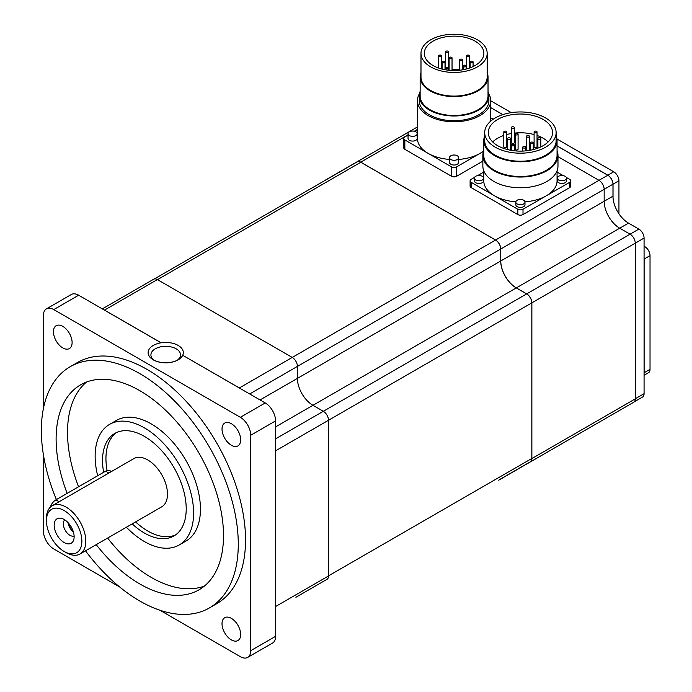 <?xml version="1.0" encoding="UTF-8"?>
<svg xmlns="http://www.w3.org/2000/svg" width="692" height="692" viewBox="0 0 692 692"><rect width="100%" height="100%" fill="white"/><g stroke="black" fill="none" stroke-linecap="round" stroke-linejoin="round"><path stroke-width="1.04" d="M526.958 136.921A1.462 0.848 0 0 0 528.55 137.111A1.462 0.848 0 0 0 529.458 136.324A1.462 0.848 0 0 0 529.025 135.727A1.462 0.848 0 0 0 527.434 135.545A1.462 0.848 0 0 0 526.526 136.324A1.462 0.848 0 0 0 526.958 136.921M534.527 132.553A1.462 0.848 0 0 0 536.127 132.734A1.462 0.848 0 0 0 537.035 131.956A1.462 0.848 0 0 0 536.603 131.35A1.462 0.848 0 0 0 535.002 131.169A1.462 0.848 0 0 0 534.103 131.956A1.462 0.848 0 0 0 534.527 132.553M511.803 145.666A1.462 0.848 0 0 0 513.403 145.856A1.462 0.848 0 0 0 514.312 145.069A1.462 0.848 0 0 0 513.879 144.472A1.462 0.848 0 0 0 512.279 144.291A1.462 0.848 0 0 0 511.379 145.069A1.462 0.848 0 0 0 511.803 145.666M523.169 147.854A1.462 0.848 0 0 0 524.77 148.036A1.462 0.848 0 0 0 525.669 147.258A1.462 0.848 0 0 0 525.237 146.661A1.462 0.848 0 0 0 523.645 146.479A1.462 0.848 0 0 0 522.737 147.258A1.462 0.848 0 0 0 523.169 147.854M530.747 143.486A1.462 0.848 0 0 0 532.338 143.668A1.462 0.848 0 0 0 533.247 142.881A1.462 0.848 0 0 0 532.814 142.284A1.462 0.848 0 0 0 531.222 142.102A1.462 0.848 0 0 0 530.314 142.881A1.462 0.848 0 0 0 530.747 143.486M538.315 139.109A1.462 0.848 0 0 0 539.916 139.291A1.462 0.848 0 0 0 540.824 138.512A1.462 0.848 0 0 0 540.391 137.916A1.462 0.848 0 0 0 538.791 137.734A1.462 0.848 0 0 0 537.892 138.512A1.462 0.848 0 0 0 538.315 139.109M508.014 139.109A1.462 0.848 0 0 0 509.615 139.291A1.462 0.848 0 0 0 510.523 138.512A1.462 0.848 0 0 0 510.091 137.916A1.462 0.848 0 0 0 508.49 137.734A1.462 0.848 0 0 0 507.591 138.512A1.462 0.848 0 0 0 508.014 139.109M515.592 134.741A1.462 0.848 0 0 0 517.192 134.923A1.462 0.848 0 0 0 518.092 134.136A1.462 0.848 0 0 0 517.668 133.539A1.462 0.848 0 0 0 516.068 133.357A1.462 0.848 0 0 0 515.168 134.136A1.462 0.848 0 0 0 515.592 134.741M504.234 132.553A1.462 0.848 0 0 0 505.826 132.734A1.462 0.848 0 0 0 506.734 131.956A1.462 0.848 0 0 0 506.302 131.35A1.462 0.848 0 0 0 504.71 131.169A1.462 0.848 0 0 0 503.802 131.956A1.462 0.848 0 0 0 504.234 132.553M511.803 128.176A1.462 0.848 0 0 0 513.403 128.357A1.462 0.848 0 0 0 514.312 127.579A1.462 0.848 0 0 0 513.879 126.982A1.462 0.848 0 0 0 512.279 126.8A1.462 0.848 0 0 0 511.379 127.579A1.462 0.848 0 0 0 511.803 128.176M460.068 60.559A1.462 0.848 0 0 0 461.659 60.74A1.462 0.848 0 0 0 462.567 59.962A1.462 0.848 0 0 0 462.135 59.356A1.462 0.848 0 0 0 460.543 59.175A1.462 0.848 0 0 0 459.635 59.962A1.462 0.848 0 0 0 460.068 60.559M467.083 56.502A1.462 0.848 0 0 0 468.683 56.683A1.462 0.848 0 0 0 469.591 55.905A1.462 0.848 0 0 0 469.159 55.308A1.462 0.848 0 0 0 467.558 55.126A1.462 0.848 0 0 0 466.659 55.905A1.462 0.848 0 0 0 467.083 56.502M446.02 68.664A1.462 0.848 0 0 0 447.62 68.845A1.462 0.848 0 0 0 448.528 68.067A1.462 0.848 0 0 0 448.096 67.47A1.462 0.848 0 0 0 446.496 67.28A1.462 0.848 0 0 0 445.596 68.067A1.462 0.848 0 0 0 446.02 68.664M459.012 70.299A1.462 0.848 0 0 0 459.056 70.091A1.462 0.848 0 0 0 458.623 69.494A1.462 0.848 0 0 0 457.031 69.312A1.462 0.848 0 0 0 456.123 70.091A1.462 0.848 0 0 0 456.296 70.489M463.571 66.64A1.462 0.848 0 0 0 465.171 66.821A1.462 0.848 0 0 0 466.079 66.043A1.462 0.848 0 0 0 465.647 65.437A1.462 0.848 0 0 0 464.047 65.256A1.462 0.848 0 0 0 463.147 66.043A1.462 0.848 0 0 0 463.571 66.64M470.595 62.583A1.462 0.848 0 0 0 472.195 62.764A1.462 0.848 0 0 0 473.094 61.986A1.462 0.848 0 0 0 472.671 61.389A1.462 0.848 0 0 0 471.07 61.207A1.462 0.848 0 0 0 470.162 61.986A1.462 0.848 0 0 0 470.595 62.583M442.517 62.583A1.462 0.848 0 0 0 444.108 62.764A1.462 0.848 0 0 0 445.017 61.986A1.462 0.848 0 0 0 444.584 61.389A1.462 0.848 0 0 0 442.992 61.207A1.462 0.848 0 0 0 442.084 61.986A1.462 0.848 0 0 0 442.517 62.583M449.532 58.535A1.462 0.848 0 0 0 451.132 58.716A1.462 0.848 0 0 0 452.04 57.929A1.462 0.848 0 0 0 451.608 57.332A1.462 0.848 0 0 0 450.008 57.151A1.462 0.848 0 0 0 449.108 57.929A1.462 0.848 0 0 0 449.532 58.535M439.005 56.502A1.462 0.848 0 0 0 440.596 56.683A1.462 0.848 0 0 0 441.505 55.905A1.462 0.848 0 0 0 441.072 55.308A1.462 0.848 0 0 0 439.481 55.126A1.462 0.848 0 0 0 438.572 55.905A1.462 0.848 0 0 0 439.005 56.502M446.02 52.454A1.462 0.848 0 0 0 447.62 52.635A1.462 0.848 0 0 0 448.528 51.848A1.462 0.848 0 0 0 448.096 51.251A1.462 0.848 0 0 0 446.496 51.07A1.462 0.848 0 0 0 445.596 51.848A1.462 0.848 0 0 0 446.02 52.454M537.035 131.956L537.035 146.964A1.462 0.848 180 0 1 536.127 147.751A1.462 0.848 180 0 1 534.527 147.56A1.462 0.848 180 0 1 534.103 146.964L534.103 131.956M518.092 134.136L518.092 149.152A1.462 0.848 180 0 1 517.192 149.93A1.462 0.848 180 0 1 515.592 149.749A1.462 0.848 180 0 1 515.168 149.152L515.168 134.136M506.734 131.956L506.734 146.964A1.462 0.848 180 0 1 505.826 147.751A1.462 0.848 180 0 1 504.234 147.56A1.462 0.848 180 0 1 503.802 146.964L503.802 131.956M514.312 127.579L514.312 142.595A1.462 0.848 180 0 1 513.403 143.374A1.462 0.848 180 0 1 511.803 143.192A1.462 0.848 180 0 1 511.379 142.595L511.379 127.579M492.695 141.955A32.135 18.554 180 0 1 503.802 135.459M506.734 134.551A32.135 18.554 180 0 1 511.379 133.53M514.312 133.124A32.135 18.554 180 0 1 534.103 134.551M537.035 135.459A32.135 18.554 180 0 1 543.142 138.218A32.135 18.554 180 0 1 548.142 141.955M448.528 69.537A29.782 17.196 180 0 1 449.108 69.477M452.04 69.278A29.782 17.196 180 0 1 456.988 69.321M458.502 69.425A29.782 17.196 180 0 1 459.635 69.537M543.142 119.448A32.135 18.554 180 0 1 552.553 132.57A32.135 18.554 180 0 1 532.719 149.714A32.135 18.554 180 0 1 497.695 145.692A32.135 18.554 180 0 1 488.284 132.57A32.135 18.554 180 0 1 508.118 115.434A32.135 18.554 180 0 1 543.142 119.448M475.144 41.183A29.782 17.196 180 0 1 483.864 53.336A29.782 17.196 180 0 1 465.482 69.226A29.782 17.196 180 0 1 433.019 65.498A29.782 17.196 180 0 1 424.291 53.336A29.782 17.196 180 0 1 442.681 37.454A29.782 17.196 180 0 1 475.144 41.183M495.169 147.145A35.707 20.613 180 0 1 484.711 132.57A35.707 20.613 180 0 1 506.752 113.523A35.707 20.613 180 0 1 545.668 117.995A35.707 20.613 180 0 1 556.126 132.57A35.707 20.613 180 0 1 534.086 151.617A35.707 20.613 180 0 1 495.169 147.145M430.675 66.847A33.095 19.108 180 0 1 420.987 53.336A33.095 19.108 180 0 1 441.418 35.69A33.095 19.108 180 0 1 477.48 39.833A33.095 19.108 180 0 1 487.177 53.336A33.095 19.108 180 0 1 466.745 70.991A33.095 19.108 180 0 1 430.675 66.847M556.126 132.57L556.126 140.614A35.707 20.613 180 0 1 534.086 159.662A35.707 20.613 180 0 1 495.169 155.19A35.707 20.613 180 0 1 484.711 140.614L484.711 132.57M487.177 53.336L487.177 76.976A33.095 19.108 180 0 1 466.745 94.631A33.095 19.108 180 0 1 430.675 90.488A33.095 19.108 180 0 1 420.987 76.976L420.987 53.336M556.126 135.857A36.65 21.158 180 0 1 557.06 140.614A36.65 21.158 180 0 1 534.44 160.163A36.65 21.158 180 0 1 494.503 155.579A36.65 21.158 180 0 1 483.769 140.614A36.65 21.158 180 0 1 484.711 135.857M487.177 72.625A33.943 19.601 180 0 1 488.024 76.976A33.943 19.601 180 0 1 467.074 95.081A33.943 19.601 180 0 1 430.078 90.834A33.943 19.601 180 0 1 420.139 76.976A33.943 19.601 180 0 1 420.987 72.625M483.769 140.614L483.769 155.363A36.65 21.158 0 0 0 494.503 170.319A36.65 21.158 0 0 0 534.44 174.903A36.65 21.158 0 0 0 557.06 155.363L557.06 140.614M488.024 76.976L488.024 95.885A33.943 19.601 180 0 1 467.074 113.99A33.943 19.601 180 0 1 430.078 109.743A33.943 19.601 180 0 1 420.139 95.885L420.139 76.976M73.162 531.248A8.797 5.078 60 0 1 68.439 523.074M557.06 150.596A37.558 21.686 180 0 1 557.977 155.363A37.558 21.686 180 0 1 534.795 175.396A37.558 21.686 180 0 1 493.854 170.69A37.558 21.686 180 0 1 482.852 155.363A37.558 21.686 180 0 1 483.769 150.596M488.024 91.422A34.816 20.103 180 0 1 488.898 95.885A34.816 20.103 180 0 1 467.403 114.457A34.816 20.103 180 0 1 429.464 110.097A34.816 20.103 180 0 1 419.265 95.885A34.816 20.103 180 0 1 420.139 91.422M73.369 531.906A9.385 5.415 60 0 1 67.98 522.572M557.977 155.363L557.977 166.08A37.558 21.686 180 0 1 534.795 186.122A37.558 21.686 180 0 1 493.854 181.416A37.558 21.686 180 0 1 482.852 166.08L482.852 155.363M488.898 95.885L488.898 100.617A34.816 20.103 180 0 1 467.403 119.188A34.816 20.103 180 0 1 429.464 114.829A34.816 20.103 180 0 1 419.265 100.617L419.265 95.885M644.07 246.214L644.849 246.663A7.327 4.23 60 0 1 650.03 255.642L650.03 369.338A7.327 4.23 60 0 1 648.516 372.694L644.07 375.263M617.463 411.628A7.327 4.23 60 0 1 617.42 411.653L611.512 415.07A7.327 4.23 60 0 1 611.468 415.088M490.723 100.772L511.293 112.64M556.956 139.005L613.752 171.798A7.327 4.23 60 0 1 618.942 180.776L618.942 213.75A21.988 12.698 -120 0 0 618.942 213.759L618.933 213.75M64.78 519.865A9.385 5.415 -120 0 0 63.967 527.503A9.385 5.415 -120 0 0 69.953 535.314A9.385 5.415 -120 0 0 74.113 536.023M558.634 180.015A4.585 2.647 0 0 0 563.634 180.595A4.585 2.647 0 0 0 566.454 178.147A4.585 2.647 0 0 0 565.113 176.278A4.585 2.647 0 0 0 560.122 175.707A4.585 2.647 0 0 0 557.294 178.147A4.585 2.647 0 0 0 558.634 180.015M475.715 180.015A4.585 2.647 0 0 0 480.706 180.595A4.585 2.647 0 0 0 483.535 178.147A4.585 2.647 0 0 0 482.194 176.278A4.585 2.647 0 0 0 477.203 175.707A4.585 2.647 0 0 0 474.375 178.147A4.585 2.647 0 0 0 475.715 180.015M517.175 203.958A4.585 2.647 0 0 0 522.166 204.529A4.585 2.647 0 0 0 524.994 202.081A4.585 2.647 0 0 0 523.654 200.213A4.585 2.647 0 0 0 518.663 199.642A4.585 2.647 0 0 0 515.834 202.081A4.585 2.647 0 0 0 517.175 203.958M409.379 135.58A4.585 2.647 0 0 0 414.37 136.151A4.585 2.647 0 0 0 417.198 133.712A4.585 2.647 0 0 0 415.857 131.843A4.585 2.647 0 0 0 410.866 131.264A4.585 2.647 0 0 0 408.038 133.712A4.585 2.647 0 0 0 409.379 135.58M488.673 93.636A36.65 21.158 180 0 1 490.723 100.617A36.65 21.158 180 0 1 468.103 120.166A36.65 21.158 180 0 1 428.166 115.573A36.65 21.158 180 0 1 417.432 100.617A36.65 21.158 180 0 1 419.482 93.636M450.838 159.515A4.585 2.647 0 0 0 455.838 160.086A4.585 2.647 0 0 0 458.658 157.646A4.585 2.647 0 0 0 457.317 155.778A4.585 2.647 0 0 0 452.326 155.207A4.585 2.647 0 0 0 449.497 157.646A4.585 2.647 0 0 0 450.838 159.515M490.723 107.589L502.885 114.612M557.06 145.891L607.844 175.206A7.327 4.23 60 0 1 613.026 184.184L613.026 197.696A21.988 12.698 -120 0 0 628.526 223.118L638.889 229.095A7.327 4.23 60 0 1 644.07 238.074L644.07 258.168A7.327 4.23 60 0 1 644.122 259.05L644.122 372.754A7.327 4.23 60 0 1 644.07 373.576L644.07 393.67A7.327 4.23 60 0 1 642.557 397.026L634.313 401.784M64.148 519.476A14.117 8.157 60 0 1 73.473 540.504A14.117 8.157 60 0 1 64.148 542.537A14.117 8.157 60 0 1 54.331 527.425A14.117 8.157 60 0 1 60.585 518.178A14.117 8.157 60 0 1 64.148 519.476M566.454 178.147L566.454 180.828A4.585 2.647 180 0 1 563.634 183.276A4.585 2.647 180 0 1 558.634 182.697A4.585 2.647 180 0 1 557.294 180.828L557.294 178.147M515.86 201.822A36.65 21.158 180 0 1 494.503 195.793A36.65 21.158 180 0 1 483.769 180.828L483.769 170.846M483.535 178.147L483.535 180.828A4.585 2.647 180 0 1 480.706 183.276A4.585 2.647 180 0 1 475.715 182.697A4.585 2.647 180 0 1 474.375 180.828L474.375 178.147M557.06 170.846L557.06 180.828A36.65 21.158 180 0 1 546.334 195.793A36.65 21.158 180 0 1 524.977 201.822M524.994 202.081L524.994 204.763A4.585 2.647 180 0 1 522.166 207.211A4.585 2.647 180 0 1 517.175 206.64A4.585 2.647 180 0 1 515.834 204.763L515.834 202.081M449.497 159.428A36.65 21.158 180 0 1 428.166 153.399A36.65 21.158 180 0 1 417.432 138.435L417.432 100.617M417.198 133.712L417.198 138.435A4.585 2.647 180 0 1 414.37 140.883A4.585 2.647 180 0 1 409.379 140.303A4.585 2.647 180 0 1 408.038 138.435L408.038 133.712M483.647 150.942A36.65 21.158 180 0 1 479.997 153.399A36.65 21.158 180 0 1 458.658 159.428M458.658 157.646L458.658 162.378A4.585 2.647 180 0 1 455.838 164.817A4.585 2.647 180 0 1 450.838 164.246A4.585 2.647 180 0 1 449.497 162.378L449.497 157.646M490.723 107.649L502.816 114.63M557.06 145.951L607.792 175.24A7.327 4.23 60 0 1 612.974 184.219L612.974 196.182A21.988 12.698 -120 0 0 613.026 197.696M644.07 258.168L644.07 373.576M111.429 471.546L110.002 470.724A8.797 5.078 120 0 0 105.608 471.166L55.853 499.883A8.797 5.078 120 0 0 50.231 507.253M66.112 552.605L64.148 551.472A25.068 14.471 60 0 1 46.425 520.773A25.068 14.471 60 0 1 64.148 510.54A25.068 14.471 60 0 1 81.872 541.239A25.068 14.471 60 0 1 64.148 551.472L66.112 552.605A27.853 16.08 60 0 0 80.038 553.989L161.72 506.829A27.853 16.08 60 0 0 165.985 484.512A27.853 16.08 60 0 0 147.794 459.972A27.853 16.08 60 0 0 133.867 458.588L52.194 505.748A27.853 16.08 60 0 1 66.112 507.124A27.853 16.08 60 0 1 84.312 531.672A27.853 16.08 60 0 1 80.038 553.989M566.255 177.377L569.654 179.332A3.668 2.119 180 0 1 570.727 180.828A3.668 2.119 180 0 1 569.654 182.325L523.005 209.252A3.668 2.119 180 0 1 517.824 209.252L471.183 182.325A3.668 2.119 180 0 1 470.11 180.828A3.668 2.119 180 0 1 471.183 179.332L474.574 177.377M557.06 172.066L563.219 175.621M477.618 175.621L483.769 172.066M483.492 151.375L456.668 166.858A3.668 2.119 180 0 1 451.487 166.858L404.846 139.931A3.668 2.119 180 0 1 403.773 138.435A3.668 2.119 180 0 1 404.846 136.938L408.038 135.096M414.586 131.316L417.432 129.672M46.425 520.773L46.425 518.498A27.853 16.08 60 0 1 52.194 505.748M570.727 180.828L570.727 186.131A3.668 2.119 180 0 1 569.654 187.627L523.005 214.555A3.668 2.119 180 0 1 517.824 214.555L471.183 187.627A3.668 2.119 180 0 1 470.11 186.131L470.11 180.828M482.852 161.141L456.668 176.252A3.668 2.119 180 0 1 451.487 176.252L404.846 149.325A3.668 2.119 180 0 1 403.773 147.828L403.773 138.435M557.977 156.651L598.987 180.327A7.327 4.23 60 0 1 604.168 189.305L604.168 201.268A21.988 12.698 -120 0 0 619.712 228.204L630.083 234.181A7.327 4.23 60 0 1 635.265 243.16L635.265 398.877A7.327 4.23 60 0 1 633.742 402.234L530.357 461.919A7.327 4.23 60 0 1 529.683 462.187M602.689 420.156A7.327 4.23 60 0 1 602.646 420.182L499.261 479.876A7.327 4.23 60 0 1 498.586 480.144M490.723 117.822L493.18 119.24M499.823 479.426A7.327 4.23 60 0 1 499.261 479.876M325.413 180.197A7.327 4.23 60 0 1 325.984 179.756A7.327 4.23 60 0 1 326.65 179.488M356.51 162.248A7.327 4.23 60 0 1 357.081 161.798A7.327 4.23 60 0 1 360.74 162.162L495.593 240.02A7.327 4.23 60 0 1 500.774 248.999L500.774 260.962A21.988 12.698 -120 0 0 516.327 287.889L526.69 293.875A7.327 4.23 60 0 1 531.871 302.854L531.871 458.571A7.327 4.23 60 0 1 530.357 461.919M175.621 534.864A59.183 34.167 60 0 1 147.794 531.032A59.183 34.167 60 0 1 135.606 521.906M107.104 470.508A59.183 34.167 60 0 1 116.541 432.526M499.243 479.764A7.327 4.23 60 0 1 499.209 479.781L530.297 461.832A7.327 4.23 60 0 0 531.819 458.476L328.51 575.856M154.385 278.945L357.133 161.893A7.327 4.23 60 0 1 360.792 162.257L495.541 240.046A7.327 4.23 60 0 1 500.723 249.025L500.723 260.996A21.988 12.698 -120 0 0 516.275 287.924L526.638 293.91A7.327 4.23 60 0 1 531.819 302.88L531.819 458.476M103.644 472.29A59.183 34.167 60 0 1 114.777 433.434A59.183 34.167 60 0 1 144.369 436.367A59.183 34.167 60 0 1 183.034 488.517A59.183 34.167 60 0 1 173.96 535.937A59.183 34.167 60 0 1 144.369 533.013A59.183 34.167 60 0 1 132.189 523.879M126.394 527.226A69.624 40.197 -120 0 0 144.369 541.533A69.624 40.197 -120 0 0 179.185 544.985A69.624 40.197 -120 0 0 189.859 489.192A69.624 40.197 -120 0 0 144.369 427.838A69.624 40.197 -120 0 0 109.561 424.386A69.624 40.197 -120 0 0 97.676 475.741M154.351 360.359A14.817 8.555 180 0 1 150.908 354.875A14.817 8.555 180 0 1 160.051 346.977A14.817 8.555 180 0 1 176.2 348.829A14.817 8.555 180 0 1 180.534 354.875A14.817 8.555 180 0 1 177.1 360.359M295.899 597.283A7.327 4.23 -120 0 0 295.934 597.265L326.987 579.334A7.327 4.23 -120 0 0 328.51 575.978L328.51 420.26A7.327 4.23 -120 0 0 323.328 411.29L312.957 405.304A21.988 12.698 60 0 1 297.413 378.377L297.413 366.405A7.327 4.23 -120 0 0 292.232 357.427L157.378 279.577A7.327 4.23 -120 0 0 153.719 279.213L102.321 308.883M109.561 424.386L116.403 420.433A69.624 40.197 60 0 1 151.211 423.885A69.624 40.197 60 0 1 196.701 485.239A69.624 40.197 60 0 1 186.027 541.032L179.185 544.985M161.175 342.8A17.594 10.155 180 0 1 178.164 345.429A17.594 10.155 180 0 1 182.714 355.238A17.594 10.155 180 0 1 178.164 359.788A17.594 10.155 180 0 1 153.287 359.788L153.287 359.788A17.594 10.155 180 0 1 148.131 352.609A17.594 10.155 180 0 1 161.175 342.8L104.518 310.094A7.327 4.23 -120 0 0 103.783 309.731L78.654 295.225A14.662 8.46 -120 0 0 71.328 294.498L46.451 308.857A14.662 8.46 60 0 1 53.777 309.583L240.349 417.302A14.662 8.46 60 0 1 250.72 435.251L250.72 650.688A14.662 8.46 60 0 1 247.684 657.4A14.662 8.46 60 0 1 240.349 656.673L159.913 610.232M247.684 657.4L272.562 643.041A14.662 8.46 -120 0 0 275.598 636.329L275.598 607.317A7.327 4.23 -120 0 0 275.65 606.495L275.65 450.786A7.327 4.23 -120 0 0 275.598 449.904L275.598 420.892A14.662 8.46 -120 0 0 265.226 402.943L240.107 388.437A7.327 4.23 -120 0 0 239.371 387.952L182.714 355.299A17.594 10.155 180 0 1 153.287 359.857A17.594 10.155 180 0 1 148.131 352.669A17.594 10.155 180 0 1 148.131 352.643L148.131 352.609M204.417 586.063A118.367 68.344 60 0 1 151.211 577.379A118.367 68.344 60 0 1 107.615 538.065M78.559 486.779A118.367 68.344 60 0 1 86.604 381.993M240.107 388.437L182.714 355.299M161.089 342.817L103.783 309.731M275.598 607.317L275.598 449.904M67.159 493.361A118.367 68.344 60 0 1 80.627 384.813A118.367 68.344 60 0 1 139.81 390.669A118.367 68.344 60 0 1 217.141 494.979A118.367 68.344 60 0 1 198.993 589.826A118.367 68.344 60 0 1 139.81 583.962A118.367 68.344 60 0 1 96.214 544.647M119.716 587.024L53.777 548.955A14.662 8.46 60 0 1 43.414 531.006L43.414 454.878M43.414 408.462L43.414 315.569A14.662 8.46 60 0 1 46.451 308.857M224.753 632.929A13.191 7.621 60 0 1 224.753 617.697A13.191 7.621 60 0 1 237.953 625.308A13.191 7.621 60 0 1 237.953 640.541A13.191 7.621 60 0 1 224.753 632.929M237.953 445.89L237.953 445.89A13.191 7.621 60 0 1 224.753 438.278A13.191 7.621 60 0 1 224.753 423.046L224.753 423.046A13.191 7.621 60 0 1 237.953 430.658A13.191 7.621 60 0 1 237.953 445.89M69.382 333.336A13.191 7.621 60 0 1 69.373 348.569A13.191 7.621 60 0 1 56.182 340.948A13.191 7.621 60 0 1 56.182 325.716A13.191 7.621 60 0 1 69.382 333.336M85.514 550.823A139.256 80.402 -120 0 0 139.81 601.019A139.256 80.402 -120 0 0 209.442 607.913A139.256 80.402 -120 0 0 230.782 496.328A139.256 80.402 -120 0 0 139.81 373.619A139.256 80.402 -120 0 0 70.186 366.717A139.256 80.402 -120 0 0 56.398 499.572M70.186 366.717L77.443 362.53A139.256 80.402 60 0 1 147.067 369.424A139.256 80.402 60 0 1 238.039 492.142A139.256 80.402 60 0 1 216.691 603.727L209.442 607.913M613.752 171.798L607.844 175.206M618.942 180.776L613.026 184.184M644.849 246.663L644.07 247.113M650.03 255.642L644.122 259.05M650.03 369.338L644.122 372.754M607.792 175.24L495.593 240.02M612.974 184.219L500.774 248.999M612.974 196.182L500.774 260.962M628.526 223.118L516.327 287.889M638.889 229.095L526.69 293.875M644.07 238.074L531.871 302.854M644.07 393.67L635.265 398.756M108.852 473.034L105.608 471.166M59.097 501.761L55.853 499.883M523.005 214.555L523.005 209.252M517.824 214.555L517.824 209.252M569.654 187.627L569.654 182.325M471.183 187.627L471.183 182.325M456.668 176.252L456.668 166.858M451.487 176.252L451.487 166.858M404.846 149.325L404.846 139.931M417.432 129.43L414.292 131.246M408.038 134.853L360.74 162.162M635.265 398.877L531.871 458.571M360.792 162.257L157.482 279.637M495.541 240.046L239.371 387.952M500.723 249.025L249.682 393.964M500.723 260.996L260.045 399.95M516.275 287.924L275.598 426.877M526.638 293.91L275.598 438.849M531.819 302.88L275.65 450.786M104.518 310.094L157.378 279.577M275.65 606.495L328.51 575.978M78.654 295.225L53.777 309.583M265.226 402.943L240.349 417.302M275.598 420.892L250.72 435.251M275.598 636.329L250.72 650.688M529.458 150.38L529.458 136.324M526.526 150.787L526.526 136.324M514.312 150.787L514.312 145.069M511.379 150.38L511.379 145.069M525.669 150.873L525.669 147.258M522.737 151.081L522.737 147.258M533.247 149.584L533.247 142.881M530.314 150.225L530.314 142.881M540.824 146.903L540.824 138.512M537.892 148.149L537.892 138.512M510.523 150.225L510.523 138.512M507.591 149.584L507.591 138.512M462.567 69.823L462.567 59.962M459.635 70.238L459.635 59.962M469.591 68.024L469.591 55.905M466.659 68.932L466.659 55.905M448.528 70.238L448.528 51.848M445.596 51.848L445.596 68.067M466.079 69.079L466.079 66.043M463.147 69.719L463.147 66.043M473.094 66.579L473.094 61.986M470.162 67.816L470.162 61.986M445.017 69.719L445.017 61.986M442.084 69.079L442.084 61.986M452.04 70.498L452.04 57.929M449.108 70.299L449.108 57.929M441.505 68.932L441.505 55.905M438.572 68.024L438.572 55.905M490.723 100.617L490.723 121.117M357.037 161.824L325.984 179.756M417.432 126.956L357.081 161.798"/></g></svg>
